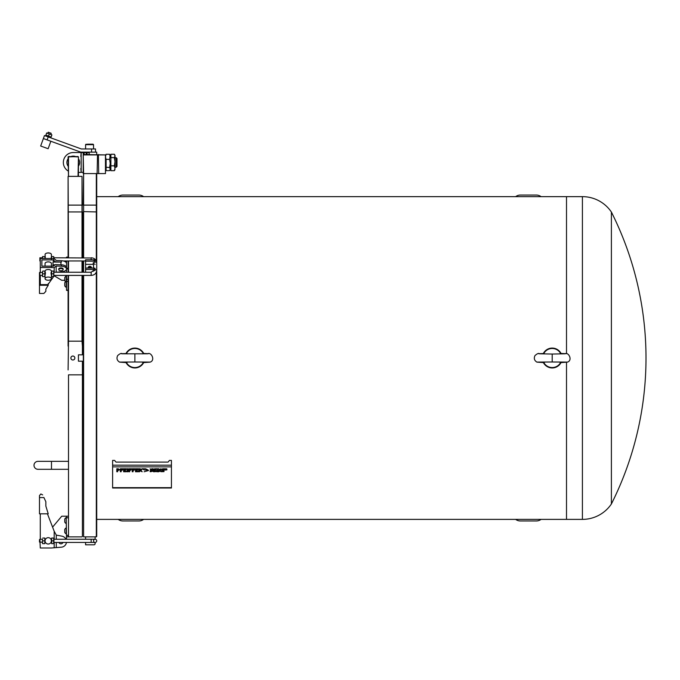 <?xml version="1.0" encoding="UTF-8"?>
<svg xmlns="http://www.w3.org/2000/svg" width="680" height="680" viewBox="0 0 680 680"><rect width="100%" height="100%" fill="white"/><g stroke="black" fill="none" stroke-linecap="round" stroke-linejoin="round"><path stroke-width="1.02" d="M96.722 173.595L96.722 536.469L95.132 536.869L95.132 538.492L95.132 536.869L83.606 536.869L83.606 275.417M96.722 154.522L96.722 152.133L83.206 152.133L82.203 152.626L83.24 152.532L83.24 154.879M83.206 205.113L83.606 173.595L83.606 257.779M83.606 536.869L83.206 275.417M83.206 272.238L83.206 260.958M83.206 257.779L83.206 211.939M83.606 260.958L83.606 272.238M96.322 260.942L96.322 173.595L83.206 173.595L83.206 154.912L83.606 173.595L97.112 173.595L97.512 154.912L97.112 173.595M96.322 536.869L96.322 272.255M96.722 205.113L83.606 205.113L83.606 211.616L96.722 211.939M96.722 519.384L566.508 519.384L566.508 362.372L566.508 519.384L582.412 519.384L582.412 196.647L566.508 196.647L566.508 353.659L566.508 196.647L96.722 196.647M582.412 519.384A34.977 34.977 0 0 0 611.388 503.982L611.388 212.041A34.977 34.977 0 0 0 582.412 196.647M42.508 539.452L42.508 542.232L42.508 539.257L39.882 539.257L40.282 547.995L51.408 547.995L61.395 547.188A5.567 5.567 0 0 0 66.453 542.436L85.587 542.436L85.587 544.816L93.933 544.816A1.19 1.19 0 0 0 95.132 543.626L95.132 543.507A1.19 1.19 0 0 0 94.452 542.436L95.132 542.436A1.59 1.59 0 0 1 93.542 540.846A1.59 1.59 0 0 1 95.132 539.257A1.59 1.59 0 0 1 96.722 540.846A1.59 1.59 0 0 1 95.132 542.436A1.59 1.59 0 0 0 96.722 540.846A1.59 1.59 0 0 0 95.132 539.257L53.95 539.257L53.95 542.436L95.132 542.436M85.587 536.869L85.587 539.257L66.513 539.257L66.207 517.557A3.434 3.434 0 0 0 64.761 519.061L64.761 522.087A3.434 3.434 0 0 0 66.207 523.591L66.207 517.557M95.132 539.257L94.562 539.257A0.799 0.799 0 0 0 95.132 538.492L95.132 538.492M88.12 268.056A1.708 1.479 180 0 1 89.803 266.313A1.708 1.479 180 0 1 91.485 268.056M91.4 268.056A1.708 1.479 0 0 0 88.204 268.056M93.933 268.056L93.933 269.433A1.19 0.595 180 0 1 95.132 270.028L95.132 268.651A1.19 0.595 180 0 0 93.933 268.056L85.587 268.056L85.587 264.35L93.542 264.35M85.587 264.35L85.587 259.794L93.933 259.794A1.19 0.595 0 0 1 95.132 260.389L95.132 260.449A1.19 0.595 0 0 1 94.273 261.018A1.59 0.799 180 0 0 93.933 261.094M94.469 263.942L95.132 264.333M93.542 263.687A1.59 0.799 0 0 1 94.273 262.395A1.19 0.595 0 0 0 95.132 261.825L95.132 261.766A1.19 0.595 0 0 0 93.933 261.171L85.587 261.171M93.933 269.433L85.587 269.433L85.587 272.238M93.143 271.397A1.59 0.799 0 0 1 94.273 270.657A1.19 0.595 180 0 0 95.132 270.087L95.132 270.028M85.587 269.433L85.587 268.056M93.933 259.794L93.933 261.171M127.585 362.125L126.455 362.618L119.833 362.151M134.878 354.042L134.878 361.99L150.203 362.1C155.669 360.204 151.054 351.653 147.654 353.804L122.094 353.804C121.456 352.962 119.969 353.558 117.648 355.589C116.373 358.351 117.002 360.519 119.544 362.1L134.878 361.99M142.162 353.898L143.293 353.413L148.487 353.685M126.064 362.61A9.936 9.936 0 0 0 143.684 362.61M149.915 362.151L143.293 362.618L142.162 362.125M126.446 362.491A9.537 9.537 0 0 0 143.302 362.491M143.302 353.541A9.537 9.537 0 0 0 126.446 353.541L127.585 353.898M121.261 353.685L126.446 353.541M143.684 353.421A9.936 9.936 0 0 0 126.064 353.421M552.202 358.496L552.202 361.99L567.528 362.1C572.994 360.204 568.387 351.653 564.986 353.804L552.202 354.042L552.202 358.496M559.487 353.898L560.626 353.413L565.811 353.685M544.909 362.125L543.779 362.618L537.158 362.151M543.388 362.61A9.936 9.936 0 0 0 561.009 362.61M567.239 362.151L560.626 362.618L559.487 362.125M543.779 362.491A9.537 9.537 0 0 0 560.626 362.491M560.626 353.541A9.537 9.537 0 0 0 543.779 353.541L544.909 353.898M538.594 353.685L543.779 353.541M561.009 353.421A9.936 9.936 0 0 0 543.388 353.421M118.184 519.384A7.947 7.947 0 0 0 122.953 520.973L138.847 520.973A7.947 7.947 0 0 0 143.616 519.384M143.616 196.647A7.947 7.947 0 0 0 138.847 195.058L122.953 195.058A7.947 7.947 0 0 0 118.184 196.647M541.076 196.647A7.947 7.947 0 0 0 536.299 195.058L520.404 195.058A7.947 7.947 0 0 0 515.635 196.647M515.635 519.384A7.947 7.947 0 0 0 520.404 520.973L536.299 520.973A7.947 7.947 0 0 0 541.076 519.384M82.407 536.469L82.407 369.92L82.407 536.469M82.016 354.832L78.438 354.832L78.438 361.19L82.407 361.19L82.407 369.92M74.859 358.012A1.989 1.989 0 0 0 72.871 356.031A1.989 1.989 0 0 0 70.882 358.012A1.989 1.989 0 0 0 72.871 360A1.989 1.989 0 0 0 74.859 358.012M82.407 361.19L81.966 361.19M78.438 361.19L78.438 354.832L80.028 354.832M68.502 275.417L68.502 341.173L82.016 341.173L82.407 346.111L82.407 275.417L82.407 354.832L78.438 354.832M80.028 361.19L82.016 361.19M82.016 374.858L68.502 374.858L68.502 536.869L82.016 536.869M68.502 536.869L68.502 374.858M68.102 257.779L68.102 176.375L68.502 257.779M68.502 341.173L68.102 369.92M68.102 346.111L68.102 275.417M68.102 272.238L68.102 269.824A1.59 1.377 0 0 0 66.521 268.591A1.59 1.377 0 0 0 68.102 267.35L68.102 260.958M82.016 257.779L82.016 176.375L68.502 176.375L78.038 176.375L78.438 156.901L68.502 156.502M82.016 176.375L82.407 257.779M68.502 260.958L68.502 272.238M82.016 341.173L82.016 275.417M82.016 272.238L82.016 260.958M82.407 260.958L82.407 272.238M82.407 275.417L82.407 354.832M68.102 469.302L37.978 469.302A3.978 3.978 0 0 1 34 465.324A3.978 3.978 0 0 1 37.978 461.354A3.978 3.978 0 0 0 34 465.324M37.978 469.302L51.484 469.302L51.484 461.354L68.102 461.354M51.408 539.257L51.408 540.846L51.093 539.461M51.408 542.436L51.408 540.846L51.051 542.308M45.475 542.436L45.041 542.436M42.508 542.232L42.508 543.626L42.508 542.232L39.483 542.037L39.483 539.648L40.282 539.257L40.282 513.825L48.229 513.817L45.84 506.065L45.84 501.695L43.868 497.479M39.882 260.958L39.882 257.779L40.282 260.958M39.483 285.277L48.229 285.277L45.84 289.153L45.84 291.337L43.868 293.445L39.483 293.445L39.483 272.637L39.882 272.238L39.882 275.417L42.508 275.417M39.882 272.45L42.508 272.433L42.755 271.048L44.803 271.048L44.803 273.827L42.755 273.827L42.508 272.433L42.508 275.221L42.755 273.827M78.438 156.901L78.438 176.375M68.102 156.901L68.502 176.375L68.502 156.901L78.038 156.502M110.254 168.7L110.874 170.68L110.874 165.827L114.359 165.827L115.005 168.257L115.005 155.312L114.359 154.249L115.005 155.932L114.359 157.607L115.005 161.721L115.005 158.61M115.005 168.257L114.359 170.68L115.005 168.257M110.874 170.68L114.359 170.68M114.359 165.827L115.005 161.721M110.874 165.827L110.874 157.607L114.359 157.607M110.874 157.607L110.874 154.249L114.359 154.249M110.228 156.68L110.347 157.701M106.012 167.237L109.591 167.543L110.228 169.099L109.591 170.646L106.105 170.646L106.105 159.358L105.459 156.825L106.105 154.283L105.459 155.312M110.228 155.839L110.228 157.701M106.105 154.283L109.591 154.283L110.228 155.312L109.591 159.358L106.105 159.358M109.591 154.283L110.228 156.825M109.591 167.543L110.228 163.455L109.591 159.358M110.228 169.099L110.228 163.455M83.206 154.912L105.459 154.912L105.459 173.595L97.512 173.595M105.459 154.912L83.606 154.522M68.102 158.763A6.358 6.358 0 0 0 68.102 166.175M78.438 166.175A6.358 6.358 0 0 0 78.438 158.763M75.48 156.502A6.358 6.358 0 0 0 71.052 156.502M116.985 158.491L116.195 157.701L116.985 158.491L116.985 166.439L116.195 167.237L116.195 157.701L115.005 157.701M110.848 157.701L110.151 157.701M116.195 167.237L115.005 167.237L116.195 167.237L116.985 166.439M73.27 152.532L80.818 152.532L73.27 152.532A9.936 9.936 0 0 0 68.102 170.952M78.438 172.406L80.818 172.406M88.085 152.626L89.122 152.532L89.122 154.522M89.301 154.522L89.122 152.532M87.048 154.522L87.048 152.532L88.239 152.635M84.108 154.522L84.108 152.532L83.938 154.522M81.166 172.406L82.203 172.312L81.166 172.406L80.818 168.47L81.166 172.406L81.166 152.532L82.356 152.635M85.144 152.626L86.181 152.532L86.181 154.522M86.36 154.522L86.181 152.532M83.428 154.691L83.24 152.532M82.05 172.295L83.206 172.397M105.544 167.237L105.502 168.725M44.472 135.549L43.384 138.542L44.472 135.549L81.201 148.92A0.586 0.586 0 0 0 81.396 148.954L95.523 148.954L95.523 152.133M48.203 136.909L47.124 139.901L80.112 151.904A3.765 3.765 0 0 0 81.396 152.133L91.553 152.133L91.553 148.954M47.124 139.901L43.384 138.542L40.664 146.013L48.136 148.725L50.855 141.261M51.212 133.297L48.229 132.209L51.212 133.297L50.788 134.47L51.91 134.878L50.788 134.47M64.761 285.821L64.761 285.821A3.434 3.434 0 0 0 66.207 287.325L66.207 276.123A3.434 3.434 0 0 0 64.761 277.627L64.761 280.449M64.761 285.617L64.761 282.846M66.207 530.91L66.207 527.884A3.434 3.434 0 0 0 64.761 529.397L64.761 532.414A3.434 3.434 0 0 0 66.207 533.928L66.207 530.91M66.207 262.582L66.207 260.975A3.434 3.434 0 0 0 65.263 261.732M87.431 144.185L93.058 144.185L91.689 144.185L93.542 144.661L85.587 144.661L87.431 144.185M89.258 144.185L91.392 144.185M47.804 133.382L46.597 133.203L47.804 133.382L48.229 132.209M49.7 137.453L49.92 136.85L51.127 137.029L45.892 135.124L46.682 132.974L50.6 134.402L47.991 133.45M50.6 134.402L51.825 135.107L50.6 134.402M51.127 137.029L51.825 135.107M48.509 136.077L49.206 134.156M42.755 540.846L44.803 540.846L44.803 543.626L42.508 543.626M44.803 540.846L44.803 538.058L42.755 538.058M51.654 540.846L53.703 540.846L53.703 538.058L51.654 538.058L51.654 543.626L53.703 543.626L53.703 540.846M53.95 543.626L53.95 539.257M58.913 542.436A2.184 2.184 0 0 0 62.985 542.436M48.229 537.667A3.179 3.179 0 0 0 45.05 540.846A3.179 3.179 0 0 0 48.229 544.025A3.179 3.179 0 0 0 51.408 540.846A3.179 3.179 0 0 0 48.229 537.667M42.67 494.904L40.834 493.977L39.483 495.61L39.483 513.817L40.282 513.817M39.483 497.573L43.919 497.573M66.513 517.557L66.513 516.205L66.513 517.794L68.102 517.794M68.102 536.869L66.521 536.869L68.102 536.869L68.102 535.279L66.513 535.279M66.521 517.794L66.521 516.205L61.744 516.205L52.589 527.111M66.521 516.205L68.102 516.205L66.521 516.205M65.977 539.257A5.567 5.567 0 0 0 61.973 536.171L57.214 535.279A2.389 2.389 0 0 1 56.261 535.083L56.261 539.257M56.261 535.083L54.188 531.25L54.188 539.257M54.188 542.436L54.188 547.774M54.188 531.25L47.438 513.825M56.261 542.436L56.261 547.604M44.982 257.278L45.041 257.779L44.982 257.278M42.542 258.51L42.755 256.589L42.508 257.983L42.508 256.589L44.803 256.589L45.008 258.51M39.882 257.779L42.508 257.779L42.508 256.589L42.508 258.51M54.417 275.417L53.703 276.607L53.703 271.048L51.654 271.048L51.654 273.827L53.703 273.827M91.154 257.992L53.95 257.779L53.882 257.278L53.95 257.779C53.95 256.216 53.95 256.216 53.95 257.779L53.95 258.578M51.161 257.779L51.476 257.278L51.408 258.51L54.188 258.629L56.261 260.5L61.395 260.712A5.567 2.78 0 0 1 66.513 263.483L66.513 260.958M53.703 259.369L53.703 256.589L51.654 256.589L51.45 258.519M65.305 261.681A5.567 2.78 0 0 0 63.572 260.958M45.05 258.51L45.05 257.779L45.526 258.51M42.508 276.607L42.508 275.221L42.508 276.607L44.803 276.607L44.803 273.827M42.508 273.037L42.508 275.204M44.803 276.607L45.041 275.417M95.132 269.594A1.59 0.799 180 0 1 96.722 270.385C96.356 273.479 94.495 275.162 91.154 275.417L91.154 272.238L53.95 272.238L53.703 276.607L51.654 276.607L51.408 275.417M51.654 276.607L51.654 273.827M60.945 270.733A2.184 1.097 0 0 1 58.76 269.646A2.184 1.097 0 0 1 60.945 268.549A2.184 1.097 0 0 1 63.129 269.646A2.184 1.097 0 0 1 60.945 270.733M58.76 269.646L58.76 268.991A2.184 1.097 0 0 1 60.945 267.894A2.184 1.097 0 0 1 63.129 268.991L63.129 269.646M45.05 272.382C45.552 272.264 45.552 273.232 45.05 275.273L45.05 278.647A3.179 1.59 0 0 1 48.229 277.058A3.179 1.59 0 0 1 51.408 278.647A3.179 1.59 0 0 1 48.229 280.236A3.179 1.59 0 0 1 45.05 278.647M45.296 272.238L45.05 271.107A3.179 1.59 0 0 1 48.229 269.518A3.179 1.59 0 0 1 51.408 271.107L51.408 272.238M45.296 257.779L45.05 254.55A3.179 1.59 0 0 1 48.229 252.96A3.179 1.59 0 0 1 51.408 254.55L51.408 257.779M45.05 266.152L45.05 263.475A3.179 1.59 0 0 1 48.229 261.885A3.179 1.59 0 0 1 51.408 263.475L51.408 266.152L53.397 266.228L55.386 264.588L61.395 264.834A5.567 2.78 0 0 1 66.513 267.606L66.513 267.214M68.102 290.385L66.513 290.385L66.513 275.417M50.932 258.51L51.391 257.779M43.325 284.623L43.078 285.269M53.643 276.607L47.43 285.277L47.43 284.623L40.282 284.623L40.282 285.269L40.282 275.417M48.229 285.277L48.229 283.594M51.408 278.647L51.408 275.273C50.907 273.241 50.907 272.272 51.408 272.382M51.408 267.529L40.282 267.529L40.282 258.51L51.408 258.51L51.408 259.896L41.871 259.896L41.871 266.152L51.408 266.152L51.408 267.529L54.188 267.648L56.177 266.007L61.395 266.22L61.395 264.834M56.415 272.238A2.389 1.19 0 0 1 57.214 272.17L61.973 271.728A5.567 2.78 180 0 0 66.513 268.991A5.567 2.78 180 0 0 61.395 266.22M56.177 272.238L56.177 266.007M54.188 275.901L54.188 275.417M54.188 272.238L54.188 267.648M40.282 267.529L40.282 272.238M52.998 266.212L52.998 262.047L60.945 262.089A5.567 2.78 0 0 1 61.395 262.098L55.462 261.851L53.397 259.981L51.408 259.896M52.998 264.8L55.131 264.8M60.495 264.8L60.945 264.8A5.567 2.78 0 0 1 66.513 267.58L66.513 268.991M64.761 280.296L61.744 280.296L54.23 275.825M66.513 257.779L66.513 257.125L68.102 257.125M66.513 267.58L66.513 263.483M53.397 262.047L53.397 259.981M41.871 266.152L41.871 259.896M66.513 272.238L66.513 269.96M66.513 281.426L68.102 281.426L68.102 279.259L66.513 279.259M144.143 471.741L148.537 470.535M153.468 470.535L153.468 471.741L154.598 471.741L153.468 470.535L153.468 471.75L154.598 471.487M151.691 470.008L153.433 469.999L152.873 468.792L152.252 468.792L151.691 470.008L153.442 470.008M141.933 468.792L144.5 469.999L148.112 469.999L145.554 468.792L141.924 468.792L144.5 470.008L148.13 470.008M156.901 468.792L157.624 470.016L158.372 468.792L157.632 469.752L156.901 468.792L157.624 470.024L158.372 468.792M161.381 470.993L162.613 471.741L162.613 470.535L162.222 471.376L160.981 470.535L160.981 471.741L161.373 470.892L162.613 471.75L162.613 470.535M161.849 469.514L162.282 469.514L161.849 468.996L161.092 469.293L161.849 469.514M121.159 470.526L122.459 470.041L121.159 470.041L121.159 469.293L123.004 469.293L123.004 468.792L120.326 468.792L120.326 471.741L121.159 471.741L121.159 470.526L122.459 470.041M157.377 470.806L156.494 470.535L157.377 471.741L157.794 470.535M124.423 469.302L126.302 469.293L126.302 468.792L123.59 468.792L123.59 471.741L126.302 471.741L126.302 471.24L124.423 471.24L124.423 470.458L125.757 470.024L124.423 470.024L124.423 469.302L126.302 469.302L126.302 468.792M127.126 468.792L127.126 471.741L127.959 471.741L127.959 468.792L127.126 468.792L127.126 471.75L127.959 471.75L127.959 468.792M129.702 469.302L131.546 469.302L131.546 468.792L128.869 468.792L128.869 471.741L129.702 471.741L129.702 470.517L130.994 470.041L129.702 470.041L129.702 469.293L131.546 469.293L131.546 468.792M133.05 469.302L134.895 469.302L134.895 468.792L132.218 468.792L132.218 471.741L133.05 471.741L133.05 470.517L134.343 470.041L133.05 470.041L133.05 469.293L134.895 469.293L134.895 468.792M136.315 470.466L137.641 470.024L136.315 470.024L136.315 469.293L138.193 469.293L138.193 468.792L135.481 468.792L135.481 471.741L138.193 471.741L138.193 471.24L136.315 471.24L136.315 470.466L137.649 470.024M140.87 469.702L139.612 469.276L139.612 470.118L140.87 469.71L139.612 469.285M139.612 470.577L142.188 471.75L140.913 470.483L141.686 469.702L140.173 468.792L138.78 468.792L138.78 471.741L139.612 471.741L139.612 470.568L142.18 471.741M150.127 470.875L150.858 471.41L150.119 471.682L151.028 471.708L151.274 471.223L150.586 470.858L151.317 470.602L150.212 470.679L150.807 471.469M118.133 470.186L118.923 469.736L117.631 469.268L117.631 470.186L118.133 470.186M117.631 470.662L119.74 469.736L118.209 468.792L116.798 468.792L116.798 471.741L117.631 471.741L117.631 470.662L119.74 469.736M115.982 462.085L114.606 460.402L112.617 460.402L112.617 488.01L171.436 488.01L171.436 460.402L169.456 460.402L168.079 462.085L115.982 462.085M116.798 468.792L116.798 471.75L117.631 471.75M150.62 470.909L151.317 470.602M150.119 471.401L151.317 471.385M153.179 471.138L151.869 470.594L151.597 471.469L153.179 471.138M153.935 471.487L153.935 470.535M154.81 470.535L154.998 471.639L156.094 471.631L156.281 470.535L155.542 471.495L154.81 470.535M156.91 471.75L157.377 471.75M157.964 471.75L158.856 471.75L158.856 470.535L157.964 470.535L157.964 471.75M160.692 471.138L159.383 470.594L159.112 471.469L160.692 471.138M160.981 470.535L161.389 471.75M162.222 471.376L162.206 470.535M163.684 469.293L163.166 469.055L163.727 468.792L162.707 468.792L162.707 470.008L163.684 469.293M163.752 470.008L165.504 470.008L164.934 468.792L164.314 468.792L163.752 470.008M165.673 470.008L166.915 469.846L166.804 468.868L165.673 468.792L165.673 470.008M163.974 470.858L163.013 470.679L163.65 471.41L162.919 471.69L164.05 471.571L163.387 470.858L163.974 470.858M120.326 468.792L120.326 471.75L121.159 471.75M121.159 469.302L123.004 469.302L123.004 468.792M124.423 470.466L125.757 470.024M123.59 468.792L123.59 471.75L126.302 471.75L126.302 471.24M129.702 470.526L131.002 470.041M128.869 468.792L128.869 471.75L129.702 471.75M133.05 470.526L134.343 470.041M132.218 468.792L132.218 471.75L133.05 471.75M135.481 468.792L135.481 471.75L138.193 471.75L138.193 471.24M136.315 469.302L138.193 469.302L138.193 468.792M140.913 470.483L141.686 469.702M138.78 468.792L138.78 471.75L139.612 471.75M154.793 469.956L153.977 469.404L154.87 468.86L153.595 469.081L153.85 469.948L154.793 469.956M151.028 469.412L150.119 468.792L150.68 470.008L151.784 468.792L151.028 469.412M155.091 468.792L155.822 470.024L156.561 468.792L155.822 469.752L155.091 468.792L155.822 470.016L156.561 468.792M157.369 469.506L157.369 468.792M157.905 468.792L157.905 469.506M159.129 470.008L159.103 469.132L159.469 470.008L160.25 469.132L160.675 470.008L160.675 468.792L159.706 469.659L158.72 468.792L159.129 470.008M161.849 469.523L162.282 469.293M161.092 469.293L161.534 469.523M156.094 468.792L156.034 469.685M155.558 469.498L155.558 468.792M82.407 211.939L68.102 211.939M82.407 205.113L68.102 205.113M91.154 539.257L91.154 542.436M96.722 270.385L96.722 262.811A1.59 0.799 180 0 0 95.132 262.021A1.59 0.799 180 0 0 95.064 262.021M96.722 262.811C96.356 259.718 94.495 258.043 91.154 257.779L91.154 259.794M98.396 154.522L98.677 173.595M66.513 290.173L68.102 290.173M61.395 262.098L61.395 260.712M60.945 264.8L60.945 262.089M171.436 465.179L112.617 465.179M171.436 466.863L112.617 466.863M171.436 487.662L112.617 487.662M611.388 503.982A325.116 325.116 0 0 0 611.388 212.041M552.202 361.99L536.877 362.1C534.327 360.519 533.698 358.351 534.973 355.589C537.302 353.558 538.781 352.962 539.418 353.804L552.202 354.042M51.484 461.354L37.978 461.354L51.484 461.354M91.154 272.238L93.542 270.385M93.542 268.056L93.542 262.811M91.154 275.417L53.95 275.417M85.587 260.958L63.299 260.958M86.878 154.522L87.048 152.532M85.297 152.635L84.108 152.532M80.818 156.459L81.166 152.532L82.203 152.626M115.005 169.618L114.614 170.289M115.005 155.312L114.614 154.649M46.716 136.365L46.937 135.762M64.761 280.653A3.434 3.434 0 0 0 66.207 282.157L66.513 282.157M65.586 281.724A3.434 3.434 0 0 0 64.761 282.795M85.587 148.954L85.587 144.661L86.062 144.185M93.542 144.661L93.542 148.954L93.542 144.661L93.058 144.185"/></g></svg>
